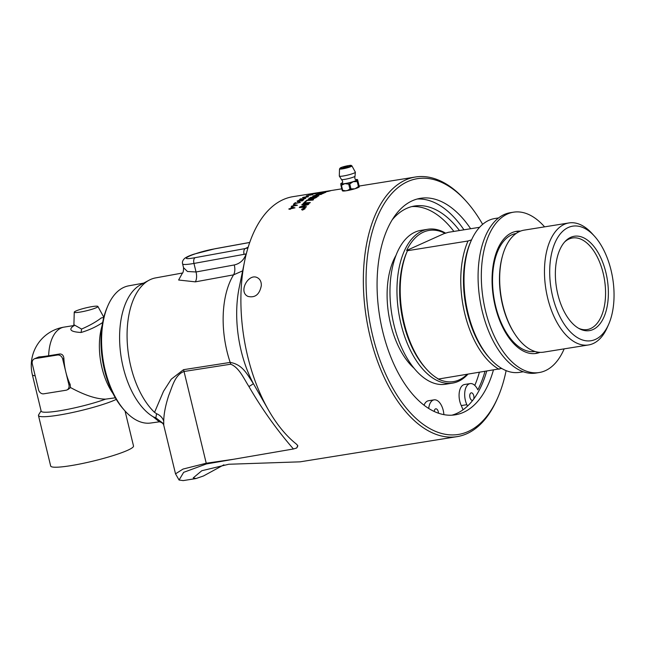 <?xml version="1.0" encoding="UTF-8"?>
<svg xmlns="http://www.w3.org/2000/svg" width="646" height="646" viewBox="0 0 646 646"><rect width="100%" height="100%" fill="white"/><g stroke="black" fill="none" stroke-linecap="round" stroke-linejoin="round"><path stroke-width="0.97" d="M323 193.235A131.469 70.785 -99.1 0 1 324.583 192.565A3105.096 2198.596 -108.5 0 0 322.572 192.815A131.469 70.785 80.9 0 0 320.691 193.606A131.469 70.785 80.9 0 0 319.956 193.945L319.221 194.034A131.469 70.785 -99.1 0 1 319.851 193.743A131.469 70.785 -99.1 0 1 321.837 192.912A3160.612 2243.873 -108.1 0 0 319.592 193.194A131.469 70.785 80.9 0 0 317.275 194.155A131.469 70.785 80.9 0 0 316.742 194.398L316.007 194.486A131.469 70.785 -99.1 0 1 316.435 194.293A131.469 70.785 -99.1 0 1 319.471 193.073A3145.915 2234.07 72.4 0 1 325.915 192.233A131.469 70.785 80.9 0 0 323.84 193.106A131.469 70.785 80.9 0 0 322.661 193.655L321.918 193.743A131.469 70.785 -99.1 0 1 323 193.235M223.904 464.813L203.514 475.957L195.996 478.549L183.198 480.608L179.071 480.035L183.666 472.331L206.421 463.949L293.429 448.978L296.651 448.017L297.766 445.635L296.296 444.012A131.469 70.785 -99.1 0 1 268.655 410.355A131.469 70.785 -99.1 0 1 244.672 260.952A131.469 70.785 -99.1 0 1 283.142 199.638A131.469 70.785 -99.1 0 1 292.993 196.667L317.59 192.718A131.469 70.785 -99.1 0 1 317.872 192.669L318.292 192.605M296.651 448.017A12.177 2.277 140 0 0 297.766 445.635L297.33 444.989M195.996 478.549L193.227 477.895L201.802 470.732L228.749 464.256L300.107 461.833L457.102 436.631A131.469 70.785 80.9 0 0 466.953 433.668A131.469 70.785 80.9 0 0 496.952 399.511L497.678 397.871A129.523 69.744 -99.1 0 1 383.328 368.672A129.523 69.744 -99.1 0 1 407.658 181.599A129.523 69.744 -99.1 0 1 466.089 201.124A129.523 69.744 -99.1 0 1 482.635 224.364M466.089 201.124L464.894 199.8A131.469 70.785 80.9 0 0 415.426 177.012A131.469 70.785 80.9 0 0 405.583 179.976A131.469 70.785 80.9 0 0 368.058 327.385A131.469 70.785 80.9 0 0 457.102 436.631M352.563 189.423L344.77 190.966M307.722 195.69L307.165 195.762A131.469 70.785 -99.1 0 1 307.569 195.585L308.045 195.383A131.469 70.785 -99.1 0 1 309.523 194.793L312.511 194.696L308.215 195.48A131.469 70.785 80.9 0 0 307.811 195.657L307.722 195.69M304.113 208.036L304.969 208.795L302.49 210.111L301.634 209.328L304.113 208.036L304.985 208.852M305.13 208.238L304.969 208.795M301.658 209.385L304.137 208.093M303.2 203.401A131.469 70.785 -99.1 0 1 303.725 202.909A3145.915 2087.226 53.9 0 1 310.298 202.505A131.469 70.785 80.9 0 0 309.781 203.014A3145.915 2078.998 -126.8 0 0 303.2 203.401M308.344 199.356L308.764 198.75A131.469 70.785 -99.1 0 1 310.871 197.321A3145.915 2175.817 62.3 0 1 317.38 196.715A131.469 70.785 80.9 0 0 316.031 197.66L312.834 199.025L311.816 198.726L309.628 199.485C308.376 199.638 308.085 199.396 308.764 198.75L308.336 199.331M290.377 209.191L289.731 209.296A131.469 70.785 -99.1 0 1 290.07 208.908L288.891 208.9L290.466 208.456A131.469 70.785 -99.1 0 1 291.701 207.091L294.947 207.826L290.716 208.803A131.469 70.785 80.9 0 0 290.377 209.191M289.965 209.344L289.755 209.352A131.413 70.753 -99.1 0 1 290.086 208.957L290.07 208.908M288.827 209.11L290.49 208.505A131.413 70.753 -99.1 0 1 291.726 207.148L294.972 207.883M292.8 206.518L292.154 206.623A131.469 70.785 -99.1 0 1 292.501 206.26L291.33 206.268L292.913 205.84A131.469 70.785 -99.1 0 1 294.196 204.596L297.394 205.21L293.147 206.155A131.469 70.785 80.9 0 0 292.8 206.518M292.388 206.663L292.17 206.672A131.413 70.753 -99.1 0 1 292.517 206.316L292.501 206.26M291.257 206.462L292.929 205.896A131.413 70.753 -99.1 0 1 294.213 204.645L297.418 205.258M300.632 200.664L297.846 201.786L297.087 201.148L298.646 200.397L297.749 201.035L298.234 201.431L301.076 200.107L303.62 199.784A131.469 70.785 80.9 0 0 302.158 200.906L301.464 201.019A131.469 70.785 -99.1 0 1 302.651 200.107L300.632 200.664M297.103 201.205L298.904 200.462M297.749 201.035L298.25 201.487L301.093 200.163L303.636 199.84M300.535 199.073L301.658 199.38L304.847 197.991L305.663 198.411L301.763 199.606C299.792 199.969 299.179 199.816 299.93 199.154L301.399 198.621L300.285 199.428M299.502 199.622L301.424 198.677M306.721 196.376L306.099 196.473A131.469 70.785 -99.1 0 1 307.238 195.916L307.867 195.819A131.469 70.785 80.9 0 0 306.721 196.376M305.195 197.498L303.047 198.031L302.49 197.611L305.445 197.078A131.469 70.785 -99.1 0 1 305.792 196.893L306.414 196.788A131.469 70.785 80.9 0 0 306.107 196.957L308.489 196.683L305.17 197.466M303.047 198.031L302.49 197.611L304.5 197.014M303.127 197.514L305.461 197.143A131.413 70.753 -99.1 0 1 305.8 196.949L306.43 196.852M306.107 196.957L308.505 196.747M294.051 204.168L293.421 204.265A131.469 70.785 -99.1 0 1 295.101 202.787L295.731 202.691A131.469 70.785 80.9 0 0 295.06 203.264L299.558 202.545A178.038 9.52 -108.4 0 1 299.502 202.117L300.164 201.956A185.216 4.175 71.2 0 0 300.285 202.456L294.633 203.643A131.469 70.785 80.9 0 0 294.051 204.168M293.647 204.297L293.445 204.314A131.413 70.753 -99.1 0 1 295.125 202.844L295.755 202.747M295.06 203.264L299.574 202.602A177.997 9.48 -108.4 0 1 299.526 202.174L300.164 201.956M314.069 195.714C313.237 196.126 313.657 196.247 315.337 196.077A3137.259 2181.469 63.9 0 1 318.914 195.73A131.469 70.785 80.9 0 0 318.333 196.085A3138.704 2177.577 -116.8 0 0 314.521 196.457C312.882 196.715 312.446 196.521 313.221 195.859L318.179 194.527A3167.395 2226.609 67.2 0 1 321.716 194.131A131.469 70.785 80.9 0 0 321.127 194.446A3157.616 2215.077 -113.5 0 0 317.138 194.874L313.722 196.109M312.712 196.408L318.187 194.583A3168.743 2227.755 67.2 0 1 321.571 194.212M304.323 202.359A131.469 70.785 -99.1 0 1 306.955 200.123A3145.915 2132.309 57.7 0 1 313.496 199.63A131.469 70.785 80.9 0 0 312.955 200.082A3142.992 2122.457 -123 0 0 307.149 200.51A131.469 70.785 80.9 0 0 305.065 202.311L304.323 202.359M301.779 204.814A131.469 70.785 -99.1 0 1 302.288 204.297A3145.915 2064.131 52.2 0 1 308.877 203.942A131.469 70.785 80.9 0 0 308.336 204.516A813.597 753.89 -171.3 0 0 304.936 205.638L300.761 206.954L302.522 206.841A3176.414 2037.896 49 0 1 306.406 206.672A131.469 70.785 80.9 0 0 305.929 207.245A3190.4 2041.368 -131.4 0 0 299.292 207.528A131.469 70.785 -99.1 0 1 299.792 206.954A878.479 809.527 10.4 0 1 304.985 205.25L307.536 204.467L305.8 204.596A3184.998 2086.669 -128.3 0 0 301.779 204.814M261.323 285.629C259.563 294.479 255.113 298.072 247.975 296.409C237.865 291.944 248.653 272.491 257.601 277.82C260.176 279.29 261.42 281.898 261.323 285.629M102.133 325.536A51.535 27.746 80.9 0 0 113.058 393.632M70.131 384.354L68.936 384.895L65.811 371.975A38.954 20.971 80.9 0 0 70.131 384.354L70.479 387.535L68.274 389.36M68.936 384.895A4.869 4.062 65.8 0 1 66.885 389.982A4.869 4.062 65.8 0 1 66.021 390.241L43.742 393.818A4.869 4.062 65.8 0 1 38.55 389.772L32.3 363.932A4.869 4.062 65.8 0 1 34.351 358.845A4.869 4.062 65.8 0 1 35.215 358.587L38.865 356.939A34.408 4.175 -13.6 0 0 48.644 355.768L59.787 353.976C62.25 353.976 63.615 355.486 63.881 358.514A38.954 20.971 80.9 0 0 65.811 371.975L62.686 359.055L63.881 358.514M59.787 353.976L57.494 355.009A4.869 4.062 65.8 0 1 62.686 359.055M57.494 355.009L35.215 358.587M34.351 358.845L38.865 356.939M103.764 317.469L101.228 317.953C96.286 321.781 89.737 325.479 81.582 329.064L73.91 324.736L73.394 326.093L74.064 325.754M73.587 325.859C68.226 329.686 70.737 331.891 81.105 332.48C89.342 330.009 96.52 326.682 102.649 322.499M75.953 310.984A12.177 1.478 -13.6 0 0 74.242 312.171A12.177 1.478 -13.6 0 0 82.882 311.582A12.177 1.478 -13.6 0 0 96.206 307.73A12.177 1.478 -13.6 0 0 97.893 306.446A12.177 1.478 -13.6 0 0 88.906 307.205A12.177 1.478 -13.6 0 0 75.953 310.984M73.741 325.568L64.051 327.118A38.954 20.971 80.9 0 0 48.644 355.768M70.479 387.535C84.618 395.215 96.311 399.083 105.564 399.139A38.954 4.724 166.4 0 1 64.891 409.871A38.954 4.724 166.4 0 1 41.166 411.155L32.357 374.745A38.954 4.724 166.4 0 0 35.167 375.778M115.319 397.799L105.564 399.139M116.272 399.389A42.604 5.168 166.4 0 1 115.335 399.826A42.604 5.168 166.4 0 1 69.34 413.165A42.604 5.168 166.4 0 1 38.469 415.531A42.604 5.168 166.4 0 1 38.631 414.845L41.102 410.872M125.041 410.993L133.512 445.998A42.604 5.168 166.4 0 1 127.553 450.327A42.604 5.168 166.4 0 1 81.558 463.675A42.604 5.168 166.4 0 1 50.687 466.041L38.469 415.531M564.168 348.864A81.194 43.718 -99.1 0 1 539.24 372.524L535.994 373.049A81.194 43.718 -99.1 0 1 478.961 261.452A81.194 43.718 -99.1 0 1 510.259 212.704L513.497 212.187A81.194 43.718 -99.1 0 1 544.586 226.859M519.255 231.656A61.838 33.293 80.9 0 0 515.266 231.559M534.848 353.58A61.838 33.293 80.9 0 0 538.183 352.441A61.838 33.293 80.9 0 0 538.619 352.24M540.016 352.353A61.838 33.293 -99.1 0 1 536.172 353.419A61.838 33.293 -99.1 0 1 492.728 268.421A61.838 33.293 -99.1 0 1 516.566 231.3A61.838 33.293 -99.1 0 1 520.547 231.106M539.24 372.524A81.194 43.718 -99.1 0 1 482.199 260.936A81.194 43.718 -99.1 0 1 513.497 212.187M564.693 241.919A46.383 24.976 -99.1 0 1 569.021 239.028A46.383 24.976 -99.1 0 1 572.493 237.978A46.383 24.976 -99.1 0 1 603.905 276.52A46.383 24.976 -99.1 0 1 590.67 328.523A46.383 24.976 -99.1 0 1 587.198 329.565A46.383 24.976 -99.1 0 1 578.558 328.265M570.717 237.34A47.788 25.727 80.9 0 0 565.46 241.095A47.788 25.727 80.9 0 0 556.464 287.527A47.788 25.727 80.9 0 0 579.543 328.806A47.788 25.727 80.9 0 0 607.983 284.886A47.788 25.727 80.9 0 0 570.717 237.34M568.335 227.473A58.019 31.234 -99.1 0 1 594.506 236.218A58.019 31.234 -99.1 0 1 608.653 324.349A58.019 31.234 -99.1 0 1 595.41 339.416A58.019 31.234 -99.1 0 1 552.677 296.595A58.019 31.234 -99.1 0 1 568.335 227.473M406.665 250.454A76.567 41.231 -99.1 0 1 444.868 233.254L406.665 250.454A138.414 16.796 166.4 0 0 407.796 250.091L407.465 250.713L468.035 240.99L471.612 239.852M444.868 233.254A138.414 16.796 166.4 0 1 444.747 233.456L448.316 232.318L479.607 227.295M467.001 374.462A76.567 41.231 -99.1 0 1 459.161 379.888A76.567 41.231 -99.1 0 1 437.713 378.774A138.414 16.796 -13.6 0 0 437.94 378.701M426.449 369.092A77.908 41.95 -99.1 0 1 407.448 250.753L406.73 252.384A75.962 40.9 -99.1 0 0 425.254 367.768L426.449 369.092A77.908 41.95 -99.1 0 0 438.513 379.032L501.748 368.462M467.793 374.333A77.908 41.95 -99.1 0 1 458.361 381.358A77.908 41.95 -99.1 0 1 452.523 383.118A77.908 41.95 -99.1 0 1 399.753 318.381A77.908 41.95 -99.1 0 1 421.991 231.026A77.908 41.95 -99.1 0 1 427.83 229.265A77.908 41.95 -99.1 0 1 445.651 233.166M608.653 324.349L607.256 327.506A61.782 33.269 -99.1 0 1 593.157 343.559A61.782 33.269 -99.1 0 1 588.53 344.956A61.782 33.269 -99.1 0 1 546.686 293.615A61.782 33.269 -99.1 0 1 564.313 224.34A61.782 33.269 -99.1 0 1 568.94 222.943A61.782 33.269 -99.1 0 1 592.188 233.658L594.506 236.218M588.53 344.956L543.73 352.143A61.782 33.269 -99.1 0 1 515.274 334.701A61.782 33.269 -99.1 0 1 502.58 255.614A61.782 33.269 -99.1 0 1 519.513 231.534A61.782 33.269 -99.1 0 1 524.14 230.137L568.94 222.943M523.317 371.757L519.578 372.354A77.908 41.95 -99.1 0 1 490.257 358.853A77.908 41.95 -99.1 0 1 471.257 240.506A77.908 41.95 -99.1 0 1 489.038 220.262A77.908 41.95 -99.1 0 1 494.876 218.51L498.623 217.904M490.257 358.853L489.062 357.529A75.962 40.9 -99.1 0 1 470.538 242.137L471.257 240.506M499.083 369.31A77.908 41.95 -99.1 0 1 468.035 240.99M452.523 383.118L445.538 384.241A77.908 41.95 -99.1 0 1 392.768 319.504A77.908 41.95 -99.1 0 1 414.998 232.148A77.908 41.95 -99.1 0 1 420.837 230.388L427.83 229.265M414.11 368.285A68.476 36.87 -99.1 0 1 395.99 255.38M359.281 186.815L357.755 181.364A9.69 5.216 80.9 0 0 357.222 181.607L358.425 186.573A9.69 5.216 80.9 0 0 358.958 186.339L359.273 186.888A8.681 1.05 166.4 0 1 358.11 187.598A8.681 1.05 166.4 0 1 355.631 188.527L354.25 188.955A8.681 1.05 166.4 0 1 347.209 190.61L345.86 190.828A8.681 1.05 166.4 0 1 342.469 190.845L342.154 190.295A9.69 4.393 -107.2 0 0 342.646 190.295L341.443 185.321A9.69 4.393 -107.2 0 0 340.951 185.321L342.154 190.295M342.412 182.753A8.648 1.05 -13.6 0 0 340.822 183.666A8.648 1.05 -13.6 0 0 340.797 183.706L340.789 183.803A8.648 1.05 -13.6 0 0 344.544 183.779L341.443 185.321M340.951 185.321L340.789 183.803M342.646 190.295L345.86 190.828M347.209 190.61L349.938 189.125A9.69 9.609 -171.3 0 0 350.964 188.882L349.761 183.908A9.69 9.609 -171.3 0 0 348.735 184.15L349.938 189.125M348.735 184.15L345.15 183.682A8.648 1.05 -13.6 0 0 352.942 181.849L349.761 183.908M344.544 183.779L345.15 183.682M357.222 181.607L353.556 181.655A8.648 1.05 -13.6 0 0 357.593 179.838L357.755 181.364M359.305 186.678L357.601 179.749A8.648 1.05 -13.6 0 0 357.513 179.628A8.648 1.05 -13.6 0 0 355.68 179.54M350.964 188.882L354.638 188.826A8.648 1.05 166.4 0 1 346.821 190.667M359.257 186.856L359.273 186.839A8.648 1.05 166.4 0 1 359.257 186.856A8.648 1.05 166.4 0 1 355.235 188.64L358.425 186.573M346.24 190.756A8.648 1.05 166.4 0 1 342.566 190.893L342.42 190.804M352.942 181.849L353.556 181.655M341.524 179.54A7.017 0.848 166.4 0 0 344.698 179.37A7.017 0.848 166.4 0 0 355.001 176.277A7.017 0.848 166.4 0 1 355.001 176.277C354.606 178.498 355.017 179.661 356.237 179.758A7.728 0.937 166.4 0 1 354 181.373A7.728 0.937 166.4 0 1 345.303 183.529A7.728 0.937 166.4 0 1 342.017 183.198L342.017 183.198C343.05 182.552 342.889 181.332 341.516 179.531A7.017 0.848 166.4 0 1 341.516 179.531L339.311 176.051A8.261 1.001 166.4 0 0 343.188 176.011A8.261 1.001 166.4 0 0 351.505 174.032A8.261 1.001 166.4 0 0 355.365 172.167L351.933 165.893L351.061 165.392C351.997 164.996 344.722 165.965 340.733 167.694L339.505 168.897A6.395 0.775 -13.6 0 0 342.501 168.872A6.395 0.775 -13.6 0 0 348.945 167.338A6.395 0.775 -13.6 0 0 351.933 165.893M428.71 408.45A13.832 7.445 -99.1 0 1 434.072 399.85A13.832 7.445 -99.1 0 1 443.883 414.627M424.059 405.204A13.832 7.445 -99.1 0 1 428.484 400.746L434.072 399.85M473.639 399.163A3.795 2.043 80.9 0 0 473.51 394.94A3.795 2.043 80.9 0 0 471.241 392.841A3.795 2.043 80.9 0 0 469.933 397.452A3.795 2.043 80.9 0 0 472.444 400.342A3.795 2.043 80.9 0 0 472.864 400.181M438.473 413.19A3.795 2.043 80.9 0 0 435.767 408.813A3.795 2.043 80.9 0 0 434.273 411.486M467.478 406.132L466.864 404.687A13.832 7.445 -99.1 0 1 470.151 383.603A13.832 7.445 -99.1 0 1 477.822 389.837A105.758 56.945 80.9 0 0 484.912 371.587M463.053 409.782L461.268 405.583L466.864 404.687M461.268 405.583A13.832 7.445 -99.1 0 1 464.555 384.499L470.151 383.603M474.77 385.404A105.758 56.945 80.9 0 0 479.324 372.484M453.88 231.421A105.758 56.945 80.9 0 0 411.793 206.591M459.467 230.525A105.758 56.945 80.9 0 0 414.57 206.017A105.758 56.945 80.9 0 0 392.146 219.89M451.877 415.184A109.642 59.036 80.9 0 0 456.762 413.424A109.642 59.036 80.9 0 0 486.648 371.305M463.933 229.806A109.642 59.036 80.9 0 0 417.179 199.025M304.145 208.69L303.604 208.771A131.469 70.785 80.9 0 0 303.426 208.997L303.983 208.892A131.469 70.785 -99.1 0 1 304.145 208.69L304.169 208.739A131.413 70.753 -99.1 0 0 304.008 208.941L303.983 208.892M303.426 208.997L304.008 208.941M302.667 208.924A131.413 70.753 -99.1 0 1 302.756 208.811L304.476 208.537M302.094 209.659A131.413 70.753 -99.1 0 1 302.199 209.522L303.297 208.973A131.413 70.753 -99.1 0 1 303.378 208.868L302.594 208.933A131.469 70.785 -99.1 0 1 302.732 208.755L304.524 208.472A131.469 70.785 80.9 0 0 304.226 208.852L301.997 209.7A131.469 70.785 -99.1 0 1 302.175 209.474L303.273 208.916A131.469 70.785 -99.1 0 1 303.354 208.811M301.932 209.336L302.651 209.99L304.71 208.892L304.823 208.375L304.686 208.844L303.975 208.206L301.787 209.788M301.908 209.288L302.627 209.942L304.71 208.892M303.281 203.401A131.413 70.753 -99.1 0 1 303.741 202.957A3147.247 2088.316 53.9 0 1 310.241 202.561M316.072 197.167A3079.918 2117.895 -118.6 0 0 314.029 197.345A131.469 70.785 80.9 0 0 313.132 197.975L313.294 198.637L315.135 197.838A131.469 70.785 -99.1 0 1 316.072 197.167L316.088 197.224A131.413 70.753 -99.1 0 0 315.151 197.894L315.135 197.838M313.149 198.031L313.31 198.693L315.151 197.894M313.132 197.975L313.31 198.693M313.286 197.418A3184.828 2201.81 -118.2 0 0 311.041 197.619A131.469 70.785 80.9 0 0 310.04 198.306L309.547 198.677L310.185 199.049L312.163 198.201A131.469 70.785 -99.1 0 1 313.286 197.418L313.31 197.474A131.413 70.753 -99.1 0 0 312.188 198.257L312.163 198.201M309.571 198.734L310.209 199.105L312.188 198.257M309.547 198.677L310.209 199.105M308.788 198.806A131.413 70.753 -99.1 0 1 310.887 197.377A3147.247 2176.939 62.3 0 1 317.275 196.78M316.201 194.462A131.413 70.753 -99.1 0 1 319.479 193.13A3147.247 2235.225 72.4 0 1 325.689 192.322M319.407 194.01A131.413 70.753 -99.1 0 1 321.853 192.968L321.837 192.912M322.096 193.719A131.413 70.753 -99.1 0 1 324.591 192.621L324.583 192.565M329.202 191.038A3139.229 2240.562 -102.9 0 0 324.235 191.765A131.469 70.785 80.9 0 0 323.501 191.951L328.386 191.264A131.469 70.785 -99.1 0 1 329.202 191.038L329.218 191.095A131.413 70.753 -99.1 0 0 328.394 191.321L328.386 191.264M327.57 191.491L322.612 192.25M327.579 191.547L328.394 191.321M321.603 192.492L322.459 192.201A131.413 70.753 -99.1 0 1 324.034 191.814M327.877 191.232A3147.247 2247.975 77.8 0 1 329.985 190.917M324.139 191.789L324.13 191.733A3145.915 2246.82 77.8 0 1 330.558 190.772A131.469 70.785 80.9 0 0 329.153 191.143L322.451 192.145A131.469 70.785 -99.1 0 1 324.13 191.733M291.112 208.351L294.358 207.826A516.711 204.806 -121 0 0 292.089 207.277A131.469 70.785 80.9 0 0 291.112 208.351L294.382 207.875A131.413 70.753 -99.1 0 1 294.382 207.875M293.559 205.735L296.805 205.218A131.469 70.785 -99.1 0 1 296.805 205.21A516.711 210.943 -118.8 0 0 294.568 204.75A131.469 70.785 80.9 0 0 293.559 205.735L296.829 205.266A131.413 70.753 -99.1 0 1 296.829 205.266M301.504 201.059A131.413 70.753 -99.1 0 1 302.667 200.163L302.651 200.107M297.766 201.092L298.25 201.487L297.766 201.092M304.444 198.274L305.098 198.54L302.312 199.331L305.082 198.484L302.619 198.871M300.551 199.13L301.682 199.436L304.864 198.047L305.679 198.467M299.518 199.646L299.946 199.21M306.196 196.489A131.413 70.753 -99.1 0 1 307.254 195.972L307.876 195.875M308.691 195.278L311.937 194.753A131.469 70.785 -99.1 0 1 311.945 194.753A516.711 232.851 -105.9 0 0 309.854 194.809A131.469 70.785 80.9 0 0 308.691 195.278L311.953 194.809A131.413 70.753 -99.1 0 1 311.953 194.809M306.341 195.843L308.061 195.439A131.413 70.753 -99.1 0 1 309.539 194.85L312.753 194.624M310.395 194.333L313.181 193.776M314.093 193.97L315.159 193.566M312.462 193.897L315.539 193.622M310.581 194.583L309.822 194.478L310.807 194.22M314.949 193.711L309.805 194.422L315.232 193.59M315.999 193.356L315.531 193.566M310.573 194.527L309.822 194.478M318.494 192.573A131.469 70.785 80.9 0 0 318.22 192.613A131.469 70.785 80.9 0 0 317.275 192.783L316.653 192.879A131.469 70.785 -99.1 0 1 317.59 192.718M341.799 188.834L329.799 190.756M318.405 192.742L315.91 193.065A131.469 70.785 -99.1 0 1 316.282 192.984L316.903 192.888A131.469 70.785 80.9 0 0 316.58 192.952L318.938 192.597M316.443 193.089L315.926 193.13A131.413 70.753 -99.1 0 1 316.274 193.049L316.282 193.106M313.423 193.598L312.963 193.614M303.063 198.088L302.506 197.668M312.712 196.384L313.237 195.916M314.085 195.77C313.867 196.287 314.287 196.408 315.353 196.134A3138.591 2182.6 63.9 0 1 318.801 195.795M304.403 202.351A131.413 70.753 -99.1 0 1 306.971 200.179A3147.247 2133.415 57.7 0 1 313.423 199.695M301.86 204.806A131.413 70.753 -99.1 0 1 302.304 204.354A3147.247 2065.205 52.2 0 1 308.82 203.999M299.364 207.528A131.413 70.753 -99.1 0 1 299.817 207.003A878.762 809.753 10.4 0 1 305.009 205.307L307.536 204.467M300.761 206.954L302.538 206.898A3177.763 2038.962 49 0 1 306.357 206.728M506.117 370.626A129.523 69.744 -99.1 0 1 497.678 397.871M493.366 370.231A109.642 59.036 -99.1 0 1 463.481 412.35A109.642 59.036 -99.1 0 1 455.268 414.821A109.642 59.036 -99.1 0 1 381.003 323.711A109.642 59.036 -99.1 0 1 412.293 200.777A109.642 59.036 -99.1 0 1 420.506 198.306A109.642 59.036 -99.1 0 1 470.651 228.732M182.237 273.42L178.635 280.017L195.334 281.858L233.553 274.857L242.638 270.852M163.583 424.511C162.606 423.033 161.193 422.137 159.344 421.814L153.054 416.694L155.847 417.881L162.97 423.267L163.745 425.197L163.721 421.079C163.866 413.682 165.578 405.026 168.848 395.118C172.207 387.132 174.783 374.858 184.037 371.482L230.703 364.215C239.141 367.501 243.833 378.604 248.928 386.55A12.177 0.67 151.6 0 0 253.337 383.554C247.442 374.866 242.872 364.514 230.186 362.422L183.521 369.682L171.238 379.21L163.527 391.258L154.547 412.366A73.038 39.325 -99.1 0 1 127.173 340.547A73.038 39.325 -99.1 0 1 149.089 280.202A73.038 39.325 -99.1 0 1 155.573 277.909L182.576 273M107.729 306.107L106.945 307.948A67.241 36.208 80.9 0 0 123.136 408.829L124.46 410.339A69.477 37.403 -99.1 0 1 107.729 306.107A69.477 37.403 -99.1 0 1 123.895 287.341A69.477 37.403 -99.1 0 1 128.683 285.839L143.646 283.118M206.421 463.949A12.177 6.718 -98.3 0 1 206.236 463.239L183.044 469.061L175.518 473.841L179.071 480.035M163.721 421.079C162.526 417.679 160.176 415.249 156.679 413.763A93.727 19.622 161.5 0 0 156.494 414.134L155.847 417.881M154.547 412.366L156.679 413.763M268.655 410.355L253.337 383.554A87.242 46.972 -99.1 0 1 239.19 287.615L244.672 260.952M153.054 416.694A69.857 37.613 -99.1 0 1 120.14 349.018A69.857 37.613 -99.1 0 1 140.65 284.725L149.089 280.202M159.392 421.814L150.704 423.025A69.477 37.403 -99.1 0 1 124.46 410.339M195.334 281.858A9.738 5.265 79.6 0 0 196.029 271.982L187.469 271.49L183.529 267.702L182.616 263.923C183.109 264.82 186.888 264.658 193.962 263.439A4.869 2.632 -100.3 0 1 195.205 257.649C174.016 261.63 194.567 252.376 214.811 248.823L249.719 242.484M246.279 253.967A9.738 4.037 19.3 0 0 246.183 253.91C244.01 259.95 240.037 263.633 234.264 264.957A9.738 5.265 -100.4 0 1 233.553 274.857A75.081 40.423 80.9 0 0 230.186 362.422A12.177 6.726 81.1 0 1 230.703 364.215M246.336 253.749L246.199 253.862A37.097 30.935 -114.2 0 1 244.075 254.338A4.869 2.632 -100.3 0 1 245.319 248.549L195.205 257.649M247.959 247.911L245.319 248.549L248.209 247.087M81.105 332.48L81.582 329.064M515.274 334.701L514.709 333.853A60.361 32.502 -99.1 0 1 502.305 256.591L502.58 255.614M535.049 351.481A59.755 32.171 -99.1 0 1 494.658 301.722A59.755 32.171 -99.1 0 1 511.729 234.821A59.755 32.171 -99.1 0 1 516.106 233.489M344.31 167.476L343.462 167.241L344.31 167.476M343.252 167.564L344.924 166.894M346.191 166.587L347.984 166.418L343.252 167.589M342.735 168.186A5.693 0.694 166.4 0 1 340.862 167.653A5.693 0.694 166.4 0 1 348.46 165.61A5.693 0.694 166.4 0 1 350.334 166.135A5.693 0.694 166.4 0 1 342.735 168.186M249.736 242.436L215.142 248.718A4.869 2.632 79.7 0 0 214.811 248.823M233.852 459.233L206.236 463.239L184.037 371.482A12.177 6.726 81.1 0 0 183.521 369.682M248.928 386.55C261.848 408.886 276.682 429.695 293.429 448.978M234.264 264.957L196.029 271.982L193.962 263.439L244.075 254.338M66.885 389.982L68.282 389.352M74.242 312.171L73.91 324.736M97.893 306.446L103.82 317.259M64.051 327.118A38.954 38.954 0 0 0 32.357 374.745M339.505 168.897L339.311 176.051M344.14 167.5L345.562 166.644L347.168 166.773M355.001 176.277L355.365 172.167M318.22 192.613L329.71 190.772M359.249 186.032L415.426 177.012M163.745 425.197L175.518 473.841M181.857 273.767L181.857 273.767C183.028 273.21 183.585 271.191 183.529 267.702M215.142 248.718L194.357 254.04C189.956 255.42 186.718 256.874 184.659 258.384C182.713 260.257 182.027 262.098 182.616 263.923"/></g></svg>
